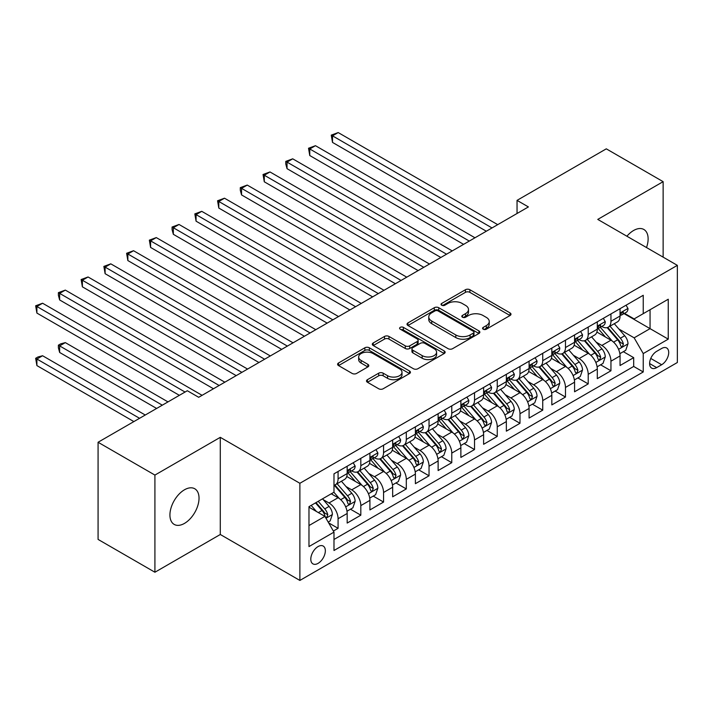 <?xml version="1.0" encoding="UTF-8"?>
<svg xmlns="http://www.w3.org/2000/svg" width="713" height="713" viewBox="0 0 713 713"><rect width="100%" height="100%" fill="white"/><g stroke="black" fill="none" stroke-linecap="round" stroke-linejoin="round"><path stroke-width="1.07" d="M483.218 329.201A2.21 1.274 0 0 0 486.346 329.201L510.062 315.502A3.155 1.818 0 0 0 510.989 314.219A3.155 1.818 0 0 0 510.062 312.927L469.885 289.736A3.155 1.818 0 0 0 465.42 289.736L441.704 303.426A2.21 1.274 0 0 0 441.062 304.326A2.21 1.274 0 0 0 441.704 305.226A2.21 1.274 0 0 0 444.832 305.226L447.898 303.453A10.098 5.829 0 0 1 462.184 303.453L465.536 305.387A10.098 5.829 0 0 1 468.494 309.513A10.098 5.829 0 0 1 465.536 313.64L462.461 315.413A2.21 1.274 0 0 0 461.819 316.314A2.21 1.274 0 0 0 462.461 317.214A2.21 1.274 0 0 0 465.589 317.214L468.655 315.44A10.098 5.829 0 0 1 482.942 315.44L486.293 317.374A10.098 5.829 0 0 1 489.252 321.501A10.098 5.829 0 0 1 486.293 325.618L483.218 327.392A2.21 1.274 0 0 0 482.576 328.292A2.21 1.274 0 0 0 483.218 329.201L483.218 327.392M184.48 523.395A20.579 11.88 120 0 0 197.92 505.259A20.579 11.88 120 0 0 194.765 488.761A20.579 11.88 120 0 0 184.48 489.786A20.579 11.88 120 0 0 171.031 507.923A20.579 11.88 120 0 0 174.186 524.411A20.579 11.88 120 0 0 184.48 523.395M646.504 247.545A20.579 11.88 120 0 0 643.866 229.479A20.579 11.88 120 0 0 633.581 230.504A20.579 11.88 120 0 0 626.896 236.226M318.069 563.368A10.294 5.945 120 0 0 324.789 554.304A10.294 5.945 120 0 0 323.212 546.06A10.294 5.945 120 0 0 318.069 546.568A10.294 5.945 120 0 0 311.349 555.632A10.294 5.945 120 0 0 312.927 563.876A10.294 5.945 120 0 0 318.069 563.368M367.436 379.681A3.155 1.818 0 0 0 366.509 380.965A3.155 1.818 0 0 0 367.436 382.257L378.71 388.763A3.155 1.818 0 0 0 383.175 388.763L409.512 373.559A3.155 1.818 0 0 0 410.43 372.266A3.155 1.818 0 0 0 409.512 370.983L369.334 347.784A3.155 1.818 0 0 0 364.869 347.784L338.532 362.988A3.155 1.818 0 0 0 337.606 364.281A3.155 1.818 0 0 0 338.532 365.573L352.151 373.434A3.155 1.818 0 0 0 356.607 373.434L367.881 366.919A3.155 1.818 0 0 0 368.808 365.635A3.155 1.818 0 0 0 367.881 364.343L361.135 360.448A8.44 4.875 0 0 1 358.657 356.999A8.44 4.875 0 0 1 363.871 352.498A8.44 4.875 0 0 1 373.068 353.55L399.521 368.826A8.44 4.875 0 0 1 401.998 372.266A8.44 4.875 0 0 1 396.784 376.776A8.44 4.875 0 0 1 387.578 375.715L383.175 373.175A3.155 1.818 0 0 0 378.71 373.175L367.436 379.681L367.436 382.257M220.29 437.336L154.917 475.081L98.073 442.256L98.073 539.411L154.917 572.236L220.29 534.492L299.879 580.435L299.879 483.289L220.29 437.336L220.29 534.492M663.135 257.152L663.135 181.663L597.761 219.408L677.35 265.352L299.879 483.289M663.135 181.663L606.291 148.839L517.041 200.371L517.041 213.499M98.073 442.256L187.323 390.733L198.686 397.293L528.404 206.93L517.041 200.371M448.12 348.684A3.155 1.818 0 0 0 452.586 348.684L478.922 333.479A3.155 1.818 0 0 0 479.849 332.196A3.155 1.818 0 0 0 478.922 330.903L438.745 307.713A3.155 1.818 0 0 0 434.288 307.713L407.943 322.918A3.155 1.818 0 0 0 407.025 324.201A3.155 1.818 0 0 0 407.943 325.493L448.12 348.684M401.134 329.673A2.21 1.274 0 0 1 403.371 329.985L403.371 327.365L444.217 350.948A3.155 1.818 0 0 1 445.144 352.231A3.155 1.818 0 0 1 444.217 353.523L417.88 368.728A3.155 1.818 0 0 1 413.415 368.728L373.238 345.529L373.238 342.953A3.155 1.818 0 0 0 372.311 344.245A3.155 1.818 0 0 0 373.238 345.529M373.238 342.953L384.512 336.447A3.155 1.818 0 0 1 388.977 336.447L405.269 345.85A3.155 1.818 0 0 0 409.734 345.85L417.212 341.536A3.155 1.818 0 0 0 418.13 340.244A3.155 1.818 0 0 0 417.212 338.96L400.243 329.165A2.21 1.274 0 0 1 399.601 328.265A2.21 1.274 0 0 1 400.964 327.089A2.21 1.274 0 0 1 403.371 327.365M333.363 531.042L338.078 528.315L328.648 522.87M323.274 499.679L328.987 502.977A12.861 7.424 60 0 1 338.078 518.734L347.178 513.485L347.178 523.066L360.823 515.187L350.475 509.216M346.019 486.551L351.723 489.849A12.861 7.424 60 0 1 360.823 505.606L369.913 500.357L369.913 509.938L383.558 502.059L373.211 496.088M368.755 473.423L374.468 476.721A12.861 7.424 60 0 1 383.558 492.478L392.658 487.229L392.658 496.809L406.303 488.931L395.956 482.959M391.49 460.295L397.203 463.593A12.861 7.424 60 0 1 406.303 479.35L415.394 474.1L415.394 483.681L429.039 475.803L418.691 469.831M414.235 447.167L419.939 450.464A12.861 7.424 60 0 1 429.039 466.222L438.13 460.972L438.13 470.553L451.775 462.675L441.427 456.703M436.971 434.039L442.684 437.336A12.861 7.424 60 0 1 451.775 453.094L460.874 447.844L460.874 457.425L474.519 449.546L464.172 443.575M459.716 420.911L465.42 424.208A12.861 7.424 60 0 1 474.519 439.966L483.61 434.716L483.61 444.297L497.255 436.418L486.908 430.447M482.451 407.783L488.164 411.08A12.861 7.424 60 0 1 497.255 426.837L506.355 421.588L506.355 431.169L519.991 423.29L509.652 417.319M505.187 394.654L510.9 397.952A12.861 7.424 60 0 1 519.991 413.709L529.091 408.46L529.091 418.041L542.736 410.162L532.388 404.191M527.932 381.526L533.636 384.824A12.861 7.424 60 0 1 542.736 400.581L551.826 395.323L551.826 404.913L565.471 397.034L555.124 391.063M550.668 368.398L556.381 371.696A12.861 7.424 60 0 1 565.471 387.453L574.571 382.195L574.571 391.785L588.216 383.906L577.869 377.935M573.404 355.27L579.116 358.568A12.861 7.424 60 0 1 588.216 374.325L597.307 369.067L597.307 378.656L610.952 370.778L610.952 361.197A12.861 7.424 -120 0 0 601.852 345.44L596.148 342.142M600.604 364.806L610.952 370.778M347.178 513.485A12.861 7.424 -120 0 0 338.078 497.727L331.26 493.788M369.913 500.357A12.861 7.424 -120 0 0 360.823 484.599L346.759 476.48M392.658 487.229A12.861 7.424 -120 0 0 383.558 471.471L369.494 463.352M415.394 474.1A12.861 7.424 -120 0 0 406.303 458.343L392.239 450.224M438.13 460.972A12.861 7.424 -120 0 0 429.039 445.215L414.975 437.096M460.874 447.844A12.861 7.424 -120 0 0 451.775 432.087L437.711 423.968M483.61 434.716A12.861 7.424 -120 0 0 474.519 418.959L460.455 410.84M506.355 421.588A12.861 7.424 -120 0 0 497.255 405.831L483.191 397.711M529.091 408.46A12.861 7.424 -120 0 0 519.991 392.703L505.936 384.583M551.826 395.323A12.861 7.424 -120 0 0 542.736 379.574L528.672 371.455M574.571 382.195A12.861 7.424 -120 0 0 565.471 366.446L551.407 358.327M597.307 369.067A12.861 7.424 -120 0 0 588.216 353.318L574.152 345.199M661.664 348.461L656.655 351.349A9.973 5.757 120 0 0 650.149 360.136A9.973 5.757 120 0 0 651.673 368.122A9.973 5.757 120 0 0 656.655 367.623L661.664 364.735A9.973 5.757 120 0 0 668.17 355.956A9.973 5.757 120 0 0 666.646 347.962A9.973 5.757 120 0 0 661.664 348.461M299.879 580.435L677.35 362.507L677.35 265.352M308.979 525.561L324.896 516.372L333.987 532.121L333.987 550.507L643.242 371.963L643.242 353.577L634.142 337.828L618.884 329.014M333.987 532.121L308.979 546.568L308.979 506.658L333.987 492.211L333.987 473.833L643.242 295.289L643.242 313.667L668.25 299.228L668.25 339.138L643.242 353.577M351.607 470.874L351.723 470.945A12.861 7.424 60 0 0 358.158 471.587L367.248 466.329A12.861 7.424 -120 0 0 369.913 460.446L369.913 453.094M374.343 457.746L374.468 457.817A12.861 7.424 60 0 0 380.894 458.459L389.993 453.201A12.861 7.424 -120 0 0 392.658 447.318L392.658 439.966M397.088 444.618L397.203 444.689A12.861 7.424 60 0 0 403.638 445.331L412.729 440.073A12.861 7.424 -120 0 0 415.394 434.19L415.394 426.837M419.823 431.49L419.939 431.561A12.861 7.424 60 0 0 426.374 432.194L435.474 426.944A12.861 7.424 -120 0 0 438.13 421.062L438.13 413.709M442.559 418.362L442.684 418.433A12.861 7.424 60 0 0 449.11 419.066L458.209 413.816A12.861 7.424 -120 0 0 460.874 407.934L460.874 400.581M465.304 405.234L465.42 405.305A12.861 7.424 60 0 0 471.854 405.938L480.945 400.688A12.861 7.424 -120 0 0 483.61 394.806L483.61 387.453M488.04 392.105L488.164 392.177A12.861 7.424 60 0 0 494.59 392.81L503.69 387.56A12.861 7.424 -120 0 0 506.355 381.669L506.355 374.325M510.784 378.977L510.9 379.049A12.861 7.424 60 0 0 517.335 379.681L526.426 374.432A12.861 7.424 -120 0 0 529.091 368.541L529.091 361.197M533.52 365.849L533.636 365.921A12.861 7.424 60 0 0 540.071 366.553L549.162 361.304A12.861 7.424 -120 0 0 551.826 355.413L551.826 348.069M556.256 352.721L556.381 352.792A12.861 7.424 60 0 0 562.807 353.425L571.906 348.176A12.861 7.424 -120 0 0 574.571 342.285L574.571 334.932M579.001 339.593L579.116 339.664A12.861 7.424 60 0 0 585.551 340.297L594.642 335.048A12.861 7.424 -120 0 0 597.307 329.156L597.307 321.804M333.987 539.474L633.688 366.446L633.688 357.65L620.052 365.528L620.052 355.939A12.861 7.424 -120 0 0 610.952 340.19L596.888 332.071M601.736 326.465L601.852 326.536A12.861 7.424 -120 0 0 608.287 327.169A12.861 7.424 -120 0 0 610.952 321.287L610.952 313.934M608.287 327.169L617.387 321.919A12.861 7.424 -120 0 0 620.052 316.028L620.052 308.676M338.078 471.471L338.078 478.824A12.861 7.424 60 0 1 335.413 484.715A12.861 7.424 60 0 1 333.987 485.232M335.413 484.715L344.513 479.457A12.861 7.424 -120 0 0 347.178 473.575L347.178 466.222M360.823 458.343L360.823 465.696A12.861 7.424 60 0 1 358.158 471.587M383.558 445.215L383.558 452.568A12.861 7.424 60 0 1 380.894 458.459M406.303 432.087L406.303 439.44A12.861 7.424 60 0 1 403.638 445.331M429.039 418.959L429.039 426.312A12.861 7.424 60 0 1 426.374 432.194M451.775 405.831L451.775 413.184A12.861 7.424 60 0 1 449.11 419.066M474.519 392.703L474.519 400.055A12.861 7.424 60 0 1 471.854 405.938M497.255 379.574L497.255 386.927A12.861 7.424 60 0 1 494.59 392.81M519.991 366.446L519.991 373.799A12.861 7.424 60 0 1 517.335 379.681M542.736 353.318L542.736 360.671A12.861 7.424 60 0 1 540.071 366.553M565.471 340.19L565.471 347.543A12.861 7.424 60 0 1 562.807 353.425M588.216 327.062L588.216 334.415A12.861 7.424 60 0 1 585.551 340.297M588.216 374.325L588.216 383.906M565.471 387.453L565.471 397.034M542.736 400.581L542.736 410.162M519.991 413.709L519.991 423.29M497.255 426.837L497.255 436.418M474.519 439.966L474.519 449.546M451.775 453.094L451.775 462.675M429.039 466.222L429.039 475.803M406.303 479.35L406.303 488.931M383.558 492.478L383.558 502.059M360.823 505.606L360.823 515.187M338.078 518.734L338.078 528.315M324.896 516.372L308.979 507.184M634.142 337.828L650.06 328.64L650.06 309.727L668.25 299.228M624.018 313.604L668.25 339.138M624.472 313.337L634.142 318.916L643.242 313.667M154.917 475.081L154.917 572.236M623.34 351.678L633.688 357.65M633.688 366.446L643.242 371.963M484.1 329.513L486.293 328.247A10.098 5.829 0 0 0 489.252 324.121L489.252 321.501M468.494 309.513L468.494 312.142A10.098 5.829 0 0 1 465.536 316.26L463.343 317.526M510.018 315.529L469.885 292.357A3.155 1.818 0 0 0 465.42 292.357L442.586 305.538M478.886 333.506L438.745 310.333A3.155 1.818 0 0 0 434.288 310.333L407.988 325.52M473.343 333.096A2.21 1.274 0 0 0 473.993 332.196A2.21 1.274 0 0 0 473.343 331.295L438.076 310.93A2.21 1.274 0 0 0 434.957 310.93L431.721 312.802A10.098 5.829 0 0 0 428.763 316.92A10.098 5.829 0 0 0 431.721 321.046L455.821 334.967A10.098 5.829 0 0 0 470.108 334.967L473.343 333.096L473.343 335.725A2.21 1.274 0 0 0 473.993 334.816L473.993 332.196M428.763 316.92L428.763 319.549A10.098 5.829 0 0 0 431.721 323.675L431.721 321.046M473.343 335.725L470.108 337.588A10.098 5.829 0 0 1 455.821 337.588L431.721 323.675M373.282 345.555L384.512 339.076L384.512 336.447M418.13 340.244L418.13 342.873A3.155 1.818 0 0 1 417.212 344.165L409.734 348.479A3.155 1.818 0 0 1 405.269 348.479L388.977 339.076A3.155 1.818 0 0 0 384.512 339.076M403.371 329.985L444.172 353.541M422.176 355.618A8.44 4.875 0 0 0 431.374 356.669A8.44 4.875 0 0 0 436.588 352.169A8.44 4.875 0 0 0 434.119 348.719L424.796 343.336A3.155 1.818 0 0 0 420.331 343.336L412.854 347.659A3.155 1.818 0 0 0 411.936 348.942A3.155 1.818 0 0 0 412.854 350.235L422.176 355.618L422.176 358.238A8.44 4.875 0 0 0 431.374 359.299A8.44 4.875 0 0 0 436.588 354.789L436.588 352.169M411.936 348.942L411.936 351.571A3.155 1.818 0 0 0 412.854 352.864L412.854 350.235M422.176 358.238L412.854 352.864M401.998 372.266L401.998 374.895A8.44 4.875 0 0 1 396.784 379.396A8.44 4.875 0 0 1 387.578 378.345L383.175 375.796A3.155 1.818 0 0 0 378.71 375.796L367.48 382.284M358.657 356.999L358.657 359.628A8.44 4.875 0 0 0 361.135 363.069L361.135 360.448M367.837 366.945L361.135 363.069M409.467 373.585L369.334 350.413A3.155 1.818 0 0 0 364.869 350.413L338.577 365.591M619.855 353.693L625.729 350.297L628.001 343.728A8.52 4.92 -120 0 0 624.686 335.734L614.294 323.702M612.217 341.019L600.337 327.276M605.462 337.017L598.563 329.041A20.419 11.791 -120 0 0 597.931 328.328M332.508 194.925L440.866 257.482L287.036 168.669L287.036 162.101L292.713 158.821L452.229 250.914M607.128 327.632L617.636 339.798A8.52 4.92 60 0 1 620.675 345.671L621.299 346.678L622.449 346.518L623.403 344.094A8.52 4.92 -120 0 0 620.363 338.229L609.98 326.197M607.743 327.436L619.036 340.511A4.34 2.504 60 0 1 620.132 342.204L623.403 344.094M626.076 305.2L628.001 308.551A8.52 4.92 60 0 1 626.237 312.321L621.923 314.816A8.52 4.92 -120 0 0 623.403 312.847L623.224 312.098M492.023 227.937L332.508 135.844L338.194 132.565L497.71 224.657M620.328 315.208L620.363 315.208A8.52 4.92 -120 0 0 621.923 314.816M622.306 312.214L623.403 312.847C622.868 311.563 621.959 312.089 620.675 314.424A8.52 4.92 60 0 1 620.052 315.636M486.337 231.226L332.508 142.413L332.508 135.844L331.26 135.122L338.194 132.565M332.508 142.413L331.26 135.122M597.12 366.821L602.993 363.425L605.266 356.856A8.52 4.92 -120 0 0 601.95 348.862L591.558 336.83M589.473 354.147L577.601 340.404M582.717 350.145L575.828 342.169A20.419 11.791 -120 0 0 575.195 341.456M309.772 208.053L418.121 270.61L264.291 181.797L264.291 175.229L269.977 171.949L429.493 264.042M584.393 340.761L594.9 352.926A8.52 4.92 60 0 1 597.94 358.799L598.555 359.807L599.704 359.646L600.667 357.222A8.52 4.92 -120 0 0 597.628 351.357L587.236 339.326M585.008 340.564L596.3 353.639A4.34 2.504 60 0 1 597.396 355.332L600.667 357.222M574.375 379.949L580.257 376.553L582.53 369.985A8.52 4.92 -120 0 0 579.206 361.99L568.822 349.958M566.737 367.275L554.866 353.532M559.981 363.274L553.092 355.297A20.419 11.791 -120 0 0 552.459 354.584M287.036 221.182L395.385 283.738L241.555 194.925L241.555 188.357L247.242 185.077L406.758 277.17M561.648 353.889L572.156 366.054A8.52 4.92 60 0 1 575.195 371.928L575.819 372.935L576.969 372.774L577.922 370.35A8.52 4.92 -120 0 0 574.892 364.486L564.5 352.454M562.272 353.693L573.564 366.767A4.34 2.504 60 0 1 574.651 368.461L577.922 370.35M551.639 393.077L557.513 389.681L559.785 383.122A8.52 4.92 -120 0 0 556.47 375.118L546.078 363.086M544.001 380.403L532.121 366.66M537.237 376.402L530.347 368.425A20.419 11.791 -120 0 0 529.714 367.712M264.291 234.31L372.641 296.866L218.811 208.053L218.811 201.485L224.497 198.205L384.013 290.298M538.912 367.017L549.42 379.182A8.52 4.92 60 0 1 552.459 385.056L553.074 386.063L554.233 385.902L555.186 383.478A8.52 4.92 -120 0 0 552.147 377.614L541.755 365.582M539.527 366.821L550.819 379.895A4.34 2.504 60 0 1 551.915 381.589L555.186 383.478M528.903 406.205L534.777 402.809L537.049 396.25A8.52 4.92 -120 0 0 533.734 388.246L523.342 376.214M521.256 393.531L509.385 379.788M514.501 389.53L507.611 381.553A20.419 11.791 -120 0 0 506.979 380.84M241.555 247.438L349.905 309.995L196.075 221.182L196.075 214.613L201.761 211.333L361.277 303.426M516.167 380.145L526.684 392.31A8.52 4.92 60 0 1 529.714 398.184L530.338 399.191L531.488 399.03L532.451 396.606A8.52 4.92 -120 0 0 529.411 390.742L519.019 378.71M516.791 379.949L528.083 393.023A4.34 2.504 60 0 1 529.18 394.717L532.451 396.606M603.332 318.328L605.266 321.679A8.52 4.92 60 0 1 603.501 325.449L599.178 327.944A8.52 4.92 -120 0 0 600.667 325.975L600.489 325.226M469.288 241.065L309.772 148.972L315.458 145.693L474.974 237.786M597.592 328.337L597.628 328.337A8.52 4.92 -120 0 0 599.178 327.944M599.562 325.342L600.667 325.975C600.132 324.691 599.223 325.217 597.94 327.552A8.52 4.92 60 0 1 597.307 328.764M463.602 244.354L309.772 155.541L309.772 148.972L308.524 148.251L315.458 145.693M309.772 155.541L308.524 148.251M580.596 331.456L582.53 334.807A8.52 4.92 60 0 1 580.765 338.577L576.443 341.072A8.52 4.92 -120 0 0 577.922 339.103L577.744 338.354M446.543 254.193L285.779 161.379L292.713 158.821M574.856 341.465L574.892 341.465A8.52 4.92 -120 0 0 576.443 341.072M576.826 338.47L577.922 339.103C577.387 337.819 576.478 338.345 575.195 340.68A8.52 4.92 60 0 1 574.571 341.892M287.036 168.669L285.779 164.008L285.779 161.379M557.851 344.584L559.785 347.935A8.52 4.92 60 0 1 558.021 351.705L553.707 354.201A8.52 4.92 -120 0 0 555.186 352.231L555.008 351.482M423.807 267.322L263.044 174.507L269.977 171.949M552.112 354.593L552.147 354.593A8.52 4.92 -120 0 0 553.707 354.201M554.09 351.598L555.186 352.231C554.652 350.948 553.743 351.473 552.459 353.808A8.52 4.92 60 0 1 551.826 355.021M264.291 181.797L263.044 174.507M535.115 357.712L537.049 361.063A8.52 4.92 60 0 1 535.285 364.833L530.962 367.329A8.52 4.92 -120 0 0 532.451 365.359L532.272 364.61M401.071 280.45L240.299 187.635L247.242 185.077M529.376 367.721L529.411 367.721A8.52 4.92 -120 0 0 530.962 367.329M531.345 364.726L532.451 365.359C531.916 364.076 530.998 364.601 529.714 366.937A8.52 4.92 60 0 1 529.091 368.149M241.555 194.925L240.299 190.264L240.299 187.635M506.159 419.333L512.032 415.937L514.305 409.378A8.52 4.92 -120 0 0 510.989 401.374L500.597 389.343M498.521 406.66L486.649 392.916M491.765 402.658L484.867 394.681A20.419 11.791 -120 0 0 484.234 393.968M218.811 260.566L327.169 323.123L173.339 234.31L173.339 227.741L179.016 224.461L338.532 316.554M493.432 393.273L503.939 405.439A8.52 4.92 60 0 1 506.979 411.312L507.603 412.319L508.752 412.159L509.706 409.734A8.52 4.92 -120 0 0 506.667 403.87L496.284 391.838M494.047 393.077L505.339 406.152A4.34 2.504 60 0 1 506.435 407.845L509.706 409.734M512.38 370.84L514.305 374.191A8.52 4.92 60 0 1 512.549 377.961L508.226 380.457A8.52 4.92 -120 0 0 509.706 378.487L509.528 377.738M378.327 293.578L217.563 200.763L224.497 198.205M506.64 380.858L506.667 380.858A8.52 4.92 -120 0 0 508.226 380.457M508.61 377.854L509.706 378.487C509.171 377.204 508.262 377.73 506.979 380.065A8.52 4.92 60 0 1 506.355 381.277M218.811 208.053L217.563 200.763M483.423 432.461L489.296 429.066L491.569 422.506A8.52 4.92 -120 0 0 488.253 414.503L477.862 402.471M475.776 419.788L463.905 406.045M469.02 415.786L462.131 407.809A20.419 11.791 -120 0 0 461.498 407.096M196.075 273.694L304.424 336.251L150.595 247.438L150.595 240.869L156.281 237.589L315.797 329.682M470.696 406.401L481.204 418.567A8.52 4.92 60 0 1 484.243 424.44L484.858 425.447L486.008 425.287L486.97 422.862A8.52 4.92 -120 0 0 483.931 416.998L473.539 404.966M471.311 406.205L482.603 419.28A4.34 2.504 60 0 1 483.699 420.973L486.97 422.862M489.635 383.968L491.569 387.319A8.52 4.92 60 0 1 489.804 391.089L485.482 393.585A8.52 4.92 -120 0 0 486.97 391.624L486.792 390.867M355.591 306.706L194.827 213.891L201.761 211.333M483.895 393.986L483.931 393.986A8.52 4.92 -120 0 0 485.482 393.585M485.865 390.982L486.97 391.624C486.435 390.332 485.526 390.858 484.243 393.193A8.52 4.92 60 0 1 483.61 394.405M196.075 221.182L194.827 213.891M460.678 445.589L466.56 442.194L468.833 435.634A8.52 4.92 -120 0 0 465.509 427.631L455.126 415.599M453.04 432.916L441.169 419.173M446.285 428.914L439.395 420.937A20.419 11.791 -120 0 0 438.762 420.224M173.339 286.822L281.688 349.379L127.859 260.566L127.859 253.997L133.545 250.718L293.061 342.81M447.951 419.529L458.459 431.695A8.52 4.92 60 0 1 461.498 437.568L462.122 438.584L463.272 438.415L464.234 435.991A8.52 4.92 -120 0 0 461.195 430.126L450.803 418.094M448.575 419.333L459.867 432.408A4.34 2.504 60 0 1 460.955 434.101L464.234 435.991M466.899 397.096L468.833 400.448A8.52 4.92 60 0 1 467.068 404.218L462.746 406.713A8.52 4.92 -120 0 0 464.234 404.752L464.047 403.995M332.855 319.834L172.083 227.019L179.016 224.461M461.159 407.114L461.195 407.114A8.52 4.92 -120 0 0 462.746 406.713M463.129 404.111L464.234 404.752C463.691 403.46 462.782 403.986 461.498 406.321A8.52 4.92 60 0 1 460.874 407.533M173.339 234.31L172.083 229.648L172.083 227.019M437.942 458.717L443.816 455.322L446.088 448.762A8.52 4.92 -120 0 0 442.773 440.759L432.381 428.727M430.304 446.044L418.424 432.301M423.549 442.042L416.65 434.065A20.419 11.791 -120 0 0 416.018 433.352M150.595 299.95L258.944 362.507L105.114 273.694L105.114 267.125L110.8 263.846L270.316 355.939M425.215 432.657L435.723 444.832A8.52 4.92 60 0 1 438.762 450.696L439.386 451.712L440.536 451.543L441.49 449.119A8.52 4.92 -120 0 0 438.45 443.254L428.067 431.222M425.83 432.461L437.122 445.536A4.34 2.504 60 0 1 438.219 447.229L441.49 449.119M444.163 410.225L446.088 413.576A8.52 4.92 60 0 1 444.324 417.346L440.01 419.841A8.52 4.92 -120 0 0 441.49 417.88L441.311 417.123M310.11 332.971L149.347 240.147L156.281 237.589M438.415 420.242L438.45 420.242A8.52 4.92 -120 0 0 440.01 419.841M440.393 417.239L441.49 417.88C440.955 416.597 440.046 417.114 438.762 419.449A8.52 4.92 60 0 1 438.13 420.661M150.595 247.438L149.347 240.147M415.207 471.846L421.08 468.45L423.353 461.89A8.52 4.92 -120 0 0 420.037 453.887L409.645 441.855M407.56 459.172L395.688 445.429M400.804 455.17L393.915 447.194A20.419 11.791 -120 0 0 393.282 446.481M127.859 313.078L236.208 375.635L82.378 286.822L82.378 280.254L88.064 276.974L247.58 369.067M402.48 445.785L412.987 457.96A8.52 4.92 60 0 1 416.027 463.824L416.642 464.84L417.791 464.671L418.754 462.247A8.52 4.92 -120 0 0 415.715 456.382L405.323 444.351M403.095 445.589L414.387 458.664A4.34 2.504 60 0 1 415.483 460.357L418.754 462.247M421.419 423.353L423.353 426.704A8.52 4.92 60 0 1 421.588 430.474L417.265 432.969A8.52 4.92 -120 0 0 418.754 431.009L418.576 430.251M287.375 346.099L126.611 253.275L133.545 250.718M415.679 433.37L415.715 433.37A8.52 4.92 -120 0 0 417.265 432.969M417.649 430.367L418.754 431.009C418.219 429.725 417.31 430.242 416.027 432.577A8.52 4.92 60 0 1 415.394 433.789M127.859 260.566L126.611 253.275M392.462 484.974L398.344 481.578L400.617 475.018A8.52 4.92 -120 0 0 397.293 467.015L386.909 454.983M384.824 472.3L372.952 458.557M378.068 468.298L371.17 460.322A20.419 11.791 -120 0 0 370.537 459.609M105.114 326.206L213.472 388.763L59.642 299.95L59.642 293.382L65.329 290.102L224.836 382.195M379.735 458.914L390.243 471.088A8.52 4.92 60 0 1 393.282 476.952L393.906 477.968L395.055 477.799L396.009 475.375A8.52 4.92 -120 0 0 392.97 469.51L382.587 457.479M380.359 458.717L391.642 471.792A4.34 2.504 60 0 1 392.738 473.494L396.009 475.375M398.683 436.481L400.617 439.832A8.52 4.92 60 0 1 398.852 443.602L394.53 446.097A8.52 4.92 -120 0 0 396.009 444.137L395.831 443.379M264.63 359.227L103.866 266.404L110.8 263.846M392.943 446.498L392.97 446.498A8.52 4.92 -120 0 0 394.53 446.097M394.913 443.495L396.009 444.137C395.474 442.853 394.565 443.37 393.282 445.705A8.52 4.92 60 0 1 392.658 446.917M105.114 273.694L103.866 266.404M369.726 498.102L375.599 494.706L377.872 488.147A8.52 4.92 -120 0 0 374.557 480.143L364.165 468.111M362.088 485.428L350.208 471.685M355.324 481.427L348.434 473.45A20.419 11.791 -120 0 0 347.801 472.737M82.378 339.335L179.364 395.323L36.898 313.078L36.898 306.51L42.584 303.23L202.1 395.323M356.999 472.042L367.507 484.216A8.52 4.92 60 0 1 370.546 490.081L371.161 491.097L372.32 490.927L373.273 488.503A8.52 4.92 -120 0 0 370.234 482.639L359.842 470.607M357.614 471.846L368.906 484.92A4.34 2.504 60 0 1 370.002 486.623L373.273 488.503M375.938 449.609L377.872 452.96A8.52 4.92 60 0 1 376.108 456.73L371.794 459.225A8.52 4.92 -120 0 0 373.273 457.265L373.095 456.507M241.894 372.355L81.13 279.532L88.064 276.974M370.199 459.627L370.234 459.627A8.52 4.92 -120 0 0 371.794 459.225M372.177 456.623L373.273 457.265C372.739 455.981 371.829 456.507 370.546 458.833A8.52 4.92 60 0 1 369.913 460.045M82.378 286.822L81.13 279.532M346.981 511.23L352.864 507.834L355.136 501.275A8.52 4.92 -120 0 0 351.812 493.271L341.429 481.239M339.343 498.556L333.907 492.264M332.588 494.555L331.705 493.53M167.992 401.891L65.329 342.614L59.642 345.903L59.642 352.463L156.619 408.451M334.254 485.17L344.771 497.344A8.52 4.92 60 0 1 347.801 503.209L348.425 504.225L349.575 504.055L350.538 501.64A8.52 4.92 -120 0 0 347.498 495.767L337.106 483.735M334.878 484.974L346.17 498.048A4.34 2.504 60 0 1 347.258 499.751L350.538 501.64M59.642 352.463L58.386 347.801L58.386 345.181L162.306 405.171M58.386 345.181L60.667 343.862L65.329 342.614M353.202 462.737L355.136 466.088A8.52 4.92 60 0 1 353.372 469.858L349.049 472.354A8.52 4.92 -120 0 0 350.538 470.393L350.35 469.635M219.158 385.483L58.386 292.66L65.329 290.102M347.463 472.755L347.498 472.755A8.52 4.92 -120 0 0 349.049 472.354M349.432 469.751L350.538 470.393C349.994 469.109 349.085 469.635 347.801 471.961A8.52 4.92 60 0 1 347.178 473.174M59.642 299.95L58.386 295.289L58.386 292.66M328.194 522.085L330.119 520.962L332.392 514.403A8.52 4.92 -120 0 0 329.076 506.399L322.534 498.824M316.429 511.488L311.162 505.392M309.852 507.683L308.979 506.676M145.256 415.019L42.584 355.742L36.898 359.031L36.898 365.591L133.884 421.588M315.485 502.897L322.026 510.472A8.52 4.92 60 0 1 325.066 516.337L325.689 517.353L326.839 517.183L327.793 514.768A8.52 4.92 -120 0 0 324.754 508.895L318.212 501.319M316.011 502.594L323.426 511.176A4.34 2.504 60 0 1 324.522 512.879L327.793 514.768M36.898 365.591L35.65 358.309L139.57 418.299M35.65 358.309L37.923 356.99L42.584 355.742M185.05 392.043L35.65 305.788L42.584 303.23M36.898 313.078L35.65 305.788M328.987 502.977L338.078 497.727M351.723 489.849L360.823 484.599M374.468 476.721L383.558 471.471M397.203 463.593L406.303 458.343M419.939 450.464L429.039 445.215M442.684 437.336L451.775 432.087M465.42 424.208L474.519 418.959M488.164 411.08L497.255 405.831M510.9 397.952L519.991 392.703M533.636 384.824L542.736 379.574M556.381 371.696L565.471 366.446M579.116 358.568L588.216 353.318M601.852 345.44L610.952 340.19M610.952 321.287L620.052 316.028M338.078 478.824L347.178 473.575M360.823 465.696L369.913 460.446M383.558 452.568L392.658 447.318M406.303 439.44L415.394 434.19M429.039 426.312L438.13 421.062M451.775 413.184L460.874 407.934M474.519 400.055L483.61 394.806M497.255 386.927L506.355 381.669M519.991 373.799L529.091 368.541M542.736 360.671L551.826 355.413M565.471 347.543L574.571 342.285M588.216 334.415L597.307 329.156M610.952 361.197L620.052 355.939M650.755 358.443L661.664 364.735M649.605 363.559L656.655 367.623M486.293 328.247L486.293 325.618M462.461 317.214L462.461 315.413M465.536 316.26L465.536 313.64M441.704 305.226L441.704 303.426M465.42 292.357L465.42 289.736M469.885 292.357L469.885 289.736M510.062 315.502L510.062 312.927M407.943 325.493L407.943 322.918M434.288 310.333L434.288 307.713M438.745 310.333L438.745 307.713M478.922 333.479L478.922 330.903M455.821 337.588L455.821 334.967M470.108 337.588L470.108 334.967M388.977 339.076L388.977 336.447M405.269 348.479L405.269 345.85M409.734 348.479L409.734 345.85M417.212 344.165L417.212 341.536M444.217 353.523L444.217 350.948M378.71 375.796L378.71 373.175M383.175 375.796L383.175 373.175M387.578 378.345L387.578 375.715M367.881 366.919L367.881 364.343M338.532 365.573L338.532 362.988M364.869 350.413L364.869 347.784M369.334 350.413L369.334 347.784M409.512 373.559L409.512 370.983M618.554 349.317L627.948 343.898M620.363 338.229L624.686 335.734M613.572 342.151L617.636 339.798M627.948 308.453L620.052 313.016M595.818 362.445L605.212 357.026M597.628 351.357L601.95 348.862M590.836 355.279L594.9 352.926M573.074 375.573L582.468 370.154M574.892 364.486L579.206 361.99M568.092 368.407L572.156 366.054M550.338 388.701L559.732 383.282M552.147 377.614L556.47 375.118M545.356 381.535L549.42 379.182M527.602 401.829L536.996 396.41M529.411 390.742L533.734 388.246M522.62 394.663L526.684 392.31M605.212 321.581L597.307 326.144M582.468 334.709L574.571 339.272M559.732 347.837L551.826 352.4M536.996 360.965L529.091 365.528M504.857 414.957L514.251 409.538M506.667 403.87L510.989 401.374M499.875 407.791L503.939 405.439M514.251 374.093L506.355 378.656M482.122 428.094L491.515 422.666M483.931 416.998L488.253 414.503M477.14 420.92L481.204 418.567M491.515 387.221L483.61 391.785M459.386 441.222L468.771 435.795M461.195 430.126L465.509 427.631M454.395 434.048L458.459 431.695M468.771 400.349L460.874 404.913M436.641 454.35L446.035 448.923M438.45 443.254L442.773 440.759M431.659 447.176L435.723 444.832M446.035 413.478L438.13 418.041M413.905 467.478L423.299 462.051M415.715 456.382L420.037 453.887M408.923 460.304L412.987 457.96M423.299 426.606L415.394 431.169M391.161 480.607L400.554 475.179M392.97 469.51L397.293 467.015M386.179 473.432L390.243 471.088M400.554 439.734L392.658 444.297M368.425 493.735L377.819 488.307M370.234 482.639L374.557 480.143M363.443 486.56L367.507 484.216M377.819 452.862L369.913 457.425M345.689 506.863L355.083 501.435M347.498 495.767L351.812 493.271M340.707 499.688L344.771 497.344M355.083 465.99L347.178 470.553M325.975 518.244L332.338 514.563M324.754 508.895L329.076 506.399M318.346 512.594L322.026 510.472"/></g></svg>
